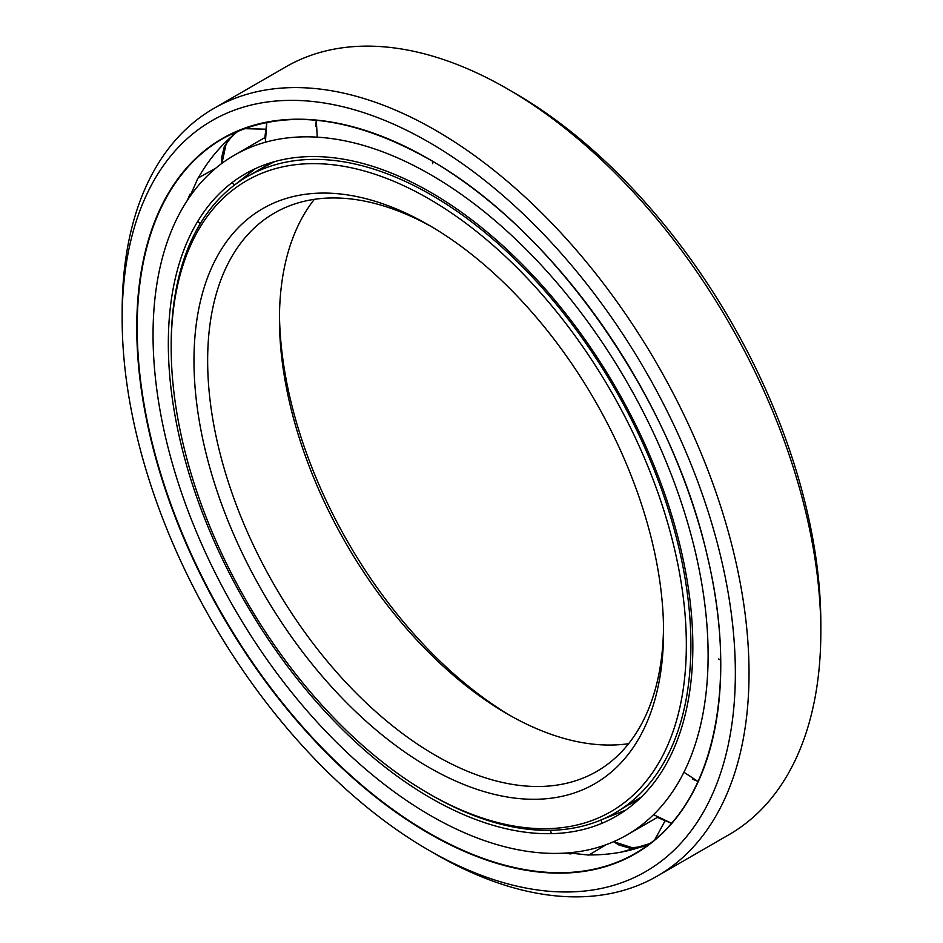 <?xml version="1.0" encoding="UTF-8"?>
<svg xmlns="http://www.w3.org/2000/svg" width="943" height="943" viewBox="0 0 943 943"><rect width="100%" height="100%" fill="white"/><g stroke="black" fill="none" stroke-linecap="round" stroke-linejoin="round"><path stroke-width="1.41" d="M428.759 793.605L431.034 794.925A367.499 212.175 -120 0 0 614.789 813.125A367.499 212.175 -120 0 0 690.901 644.894A367.499 212.175 -120 0 0 530.485 275.05A367.499 212.175 -120 0 0 247.29 176.589A367.499 212.175 -120 0 0 171.178 344.832L171.178 347.46A364.281 210.313 -120 0 0 428.759 793.605A364.281 210.313 -120 0 0 686.339 644.894A364.281 210.313 -120 0 0 428.759 198.737A364.281 210.313 -120 0 0 171.178 347.46M279.482 315.257A332.042 191.7 -120 0 0 510.788 715.914M314.361 199.327A322.376 186.125 -120 0 0 279.446 319.17A322.376 186.125 -120 0 0 507.405 713.981A322.376 186.125 -120 0 0 628.639 743.673M432.212 227.086A322.376 186.125 -120 0 0 274.413 213.047A322.376 186.125 -120 0 0 207.649 360.627A322.376 186.125 -120 0 0 348.368 685.042A322.376 186.125 -120 0 0 596.778 771.409A322.376 186.125 -120 0 0 663.518 627.743M193.975 360.627A332.042 191.7 -120 0 0 428.759 767.284A332.042 191.7 -120 0 0 663.554 631.727A332.042 191.7 -120 0 0 428.759 225.071A332.042 191.7 -120 0 0 193.975 360.627M238.65 130.794A412.633 238.237 -120 0 0 216.855 151.41A412.633 238.237 -120 0 0 198.431 177.602M190.026 194.14A412.633 238.237 -120 0 0 187.362 200.364M735.351 673.184A433.591 250.331 -120 0 0 428.759 142.145A433.591 250.331 -120 0 0 122.166 319.17A433.591 250.331 -120 0 0 428.759 850.197A433.591 250.331 -120 0 0 735.351 673.184M428.759 850.197L435.595 854.146A443.257 255.918 -120 0 0 657.224 876.106A443.257 255.918 -120 0 0 749.025 673.184A443.257 255.918 -120 0 0 555.545 227.11A443.257 255.918 -120 0 0 213.967 108.351A443.257 255.918 -120 0 0 122.166 311.273L122.166 319.17M507.405 88.854L514.241 92.803A433.591 250.331 -120 0 1 820.834 623.83L820.834 631.727A443.257 255.918 -120 0 0 507.405 88.854A443.257 255.918 -120 0 0 285.776 66.894L213.967 108.351M657.224 876.106L729.033 834.649A443.257 255.918 -120 0 0 820.834 631.727M168.326 343.712A370.894 214.132 -120 0 0 330.215 716.963A370.894 214.132 -120 0 0 616.027 816.32A370.894 214.132 -120 0 0 692.846 646.533A370.894 214.132 -120 0 0 530.944 273.293A370.894 214.132 -120 0 0 245.145 173.925A370.894 214.132 -120 0 0 168.326 343.712M625.622 810.178L601.434 819.785M708.11 655.35A392.488 226.603 -120 0 0 536.791 260.374A392.488 226.603 -120 0 0 234.335 155.218A392.488 226.603 -120 0 0 153.049 334.895A392.488 226.603 -120 0 0 324.38 729.882A392.488 226.603 -120 0 0 626.824 835.026A392.488 226.603 -120 0 0 708.11 655.35M234.842 184.828L255.258 168.691M630.289 804.179A367.499 212.175 -120 0 0 641.523 796.847L614.789 813.125M262.791 167.642L274.755 161.583A367.499 212.175 -120 0 0 262.791 167.642L247.29 176.589M564.409 853.132A412.645 238.249 -120 0 0 570.845 853.898M589.587 854.912A412.645 238.249 -120 0 0 621.967 851.953A412.645 238.249 -120 0 0 645.448 845.364M564.244 853.144A412.633 238.237 -120 0 0 570.963 853.934M589.493 854.936A412.633 238.237 -120 0 0 650.128 843.502L621.967 851.953M428.876 159.061A412.633 238.237 -120 0 0 222.666 138.692A412.633 238.237 -120 0 0 137.207 327.586A412.633 238.237 -120 0 0 428.982 832.964A412.633 238.237 -120 0 0 635.299 853.403A412.633 238.237 -120 0 0 720.77 664.638M428.759 833.353A412.963 238.426 -120 0 0 720.77 664.768A412.963 238.426 -120 0 0 428.759 158.99A412.963 238.426 -120 0 0 136.759 327.586A412.963 238.426 -120 0 0 428.759 833.353M220.556 147.273L216.855 151.41M222.666 138.692C279.894 107.455 348.615 114.28 428.829 159.143C553.293 228.807 672.182 398.406 707.439 556.688C740.184 692.645 710.939 811.569 635.299 853.403M234.335 155.218L264.582 137.761M317.249 137.159L316.318 120.244L315.599 126.515M265.36 142.252L266.845 122.331L264.688 138.656M264.889 129.156L244.06 128.672L264.889 129.156M240.512 130.04L237.919 131.36L240.512 130.04M235.797 132.668L226.45 142.428L221.947 163.339L221.758 157.139L224.328 146.507L232.921 134.861L235.797 132.668M215.711 168.243L197.983 178.086L189.661 196.957L197.971 178.086L215.711 168.243M626.824 835.026L657.071 817.569M606.231 844.645L588.845 855.089L568.346 852.861L588.845 855.089L606.231 844.645M664.662 821.601L654.701 839.859L664.662 821.601M651.707 842.288L649.303 843.844L651.707 842.288M647.087 845.034L643.385 846.555L633.967 848.252L613.598 841.698L618.879 844.963L629.37 848.052L643.739 846.437L647.087 845.034M653.57 814.658L671.557 823.31L656.34 817.027M683.923 772.246L698.103 781.523L692.315 779.001M720.641 660.053L718.637 658.98M432.778 161.453L432.696 163.74M234.63 184.993L231.919 182.73M200.246 223.703L197.794 221.263M550.476 830.311L551.36 833.659M601.186 819.891L601.787 823.369"/></g></svg>
